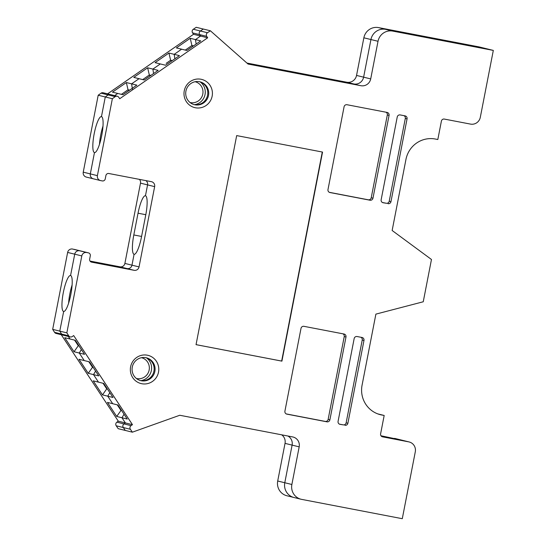 <?xml version="1.0" encoding="UTF-8"?>
<svg xmlns="http://www.w3.org/2000/svg" width="546" height="546" viewBox="0 0 546 546"><rect width="100%" height="100%" fill="white"/><g stroke="black" fill="none" stroke-linecap="round" stroke-linejoin="round"><path stroke-width="0.82" d="M131.968 265.172L134.077 254.3A18.741 3.958 100.9 0 1 133.811 234.957L138.036 213.213A18.741 3.958 100.9 0 1 145.413 195.755A18.741 3.958 100.9 0 1 145.454 195.761A18.741 3.958 100.9 0 1 145.727 215.104L141.503 236.848A18.741 3.958 100.9 0 1 134.118 254.306A18.741 3.958 100.9 0 1 134.077 254.3L131.968 265.172L139.046 266.912L154.648 186.636L147.57 184.889A4.259 4.163 103.8 0 0 145.905 180.617A4.259 4.163 -76.2 0 1 147.57 184.889L145.454 195.761L147.57 184.889L140.493 183.149L124.884 263.425L131.968 265.172A4.259 4.163 103.8 0 1 127.061 268.564L90.404 261.527M103.733 383.435L98.478 382.139L93.509 374.611L88.254 373.314L78.993 359.275L84.248 360.572L79.279 353.037L74.024 351.74L64.762 337.701L70.018 338.998L68.332 336.452L70.018 338.998L75.266 340.288L84.528 354.334L79.279 353.037L81.354 349.515L79.279 353.037L84.248 360.572L89.496 361.862L98.765 375.901L93.509 374.611L95.584 371.089L93.509 374.611L98.478 382.139L93.223 380.849L102.484 394.888L112.995 397.474L103.733 383.435M112.708 403.712L107.739 396.178L109.821 392.663L107.739 396.178L112.708 403.712L107.453 402.416L116.714 416.455L127.225 419.041L117.963 405.002L112.708 403.712M132.466 424.672L131.06 425.648A2.593 2.539 103.8 0 0 130.385 429.286L132.371 432.179L125.293 430.439L123.307 427.545L125.293 430.439L118.209 428.692L116.223 425.798A2.593 2.539 -76.2 0 1 116.899 422.16L118.305 421.184L125.389 422.932L123.976 423.901A2.593 2.539 103.8 0 0 123.307 427.545A2.593 2.539 -76.2 0 1 123.976 423.901L125.389 422.932L121.97 417.751L124.051 414.23L121.97 417.751L125.389 422.932L132.466 424.672L73.683 335.565L72.27 336.541A2.593 2.539 103.8 0 1 70.243 336.916L63.159 335.176A2.593 2.539 -76.2 0 1 61.643 334.084L59.767 331.115L61.643 334.084A2.593 2.539 103.8 0 0 63.159 335.176L56.081 333.429A2.593 2.539 -76.2 0 1 54.566 332.337L52.682 329.368L67.636 252.436A4.259 4.163 -76.2 0 1 72.543 249.037L86.698 252.525A4.259 4.163 103.8 0 0 81.798 255.924L66.844 332.855L68.728 335.824A2.593 2.539 103.8 0 0 70.243 336.916M236.677 135.592L322.55 152.075L281.913 361.138L196.041 344.649L236.677 135.592M339.796 424.283L343.195 424.856A2.553 2.498 103.8 0 0 346.137 422.816L362.23 340.028A2.553 2.498 103.8 0 0 360.906 337.264M340.042 424.344A2.553 2.498 -76.2 0 1 338.076 421.362L354.163 338.575A2.553 2.498 -76.2 0 1 357.104 336.534L362.012 337.476A2.553 2.498 -76.2 0 1 363.977 340.458L362.23 340.028M346.137 422.816L347.884 423.246L363.977 340.458M347.884 423.246A2.553 2.498 -76.2 0 1 344.949 425.286M286.636 414.073L286.882 414.134A2.553 2.498 -76.2 0 1 284.916 411.158L301.01 328.371A2.553 2.498 -76.2 0 1 303.951 326.331L344.021 334.022A2.553 2.498 -76.2 0 1 345.987 337.005L344.239 336.575A2.553 2.498 103.8 0 0 342.915 333.811M286.24 413.916L325.204 421.396A2.553 2.498 103.8 0 0 328.146 419.362L329.893 419.792L345.987 337.005M329.893 419.792A2.553 2.498 -76.2 0 1 326.952 421.833L325.204 421.396M286.882 414.134L326.952 421.833M184.255 90.827A14.53 14.203 103.8 0 0 202.778 107.193A14.53 14.203 103.8 0 0 207.576 82.494A14.53 14.203 103.8 0 0 184.255 90.827M130.61 366.789A14.53 14.203 103.8 0 0 149.133 383.155A14.53 14.203 103.8 0 0 153.938 358.449A14.53 14.203 103.8 0 0 130.61 366.789M154.648 186.636A4.259 4.163 -76.2 0 0 151.372 181.668L108.845 173.505A2.553 2.498 -76.2 0 0 105.904 175.539L105.255 178.883A2.553 2.498 103.8 0 1 102.314 180.924L100.682 180.61A4.259 4.163 103.8 0 1 100.471 180.562L93.393 178.822A4.259 4.163 -76.2 0 1 90.322 173.901L94.465 152.58L90.322 173.901A4.259 4.163 103.8 0 0 93.482 178.842M139.046 266.912A4.259 4.163 -76.2 0 1 134.145 270.311L91.619 262.148A2.553 2.498 -76.2 0 1 89.653 259.166L90.302 255.821A2.553 2.498 103.8 0 0 88.336 252.839L86.698 252.525M132.371 432.179L179.77 415.26L292.629 436.923A8.518 8.326 -76.2 0 1 299.181 446.86L292.103 445.113A8.518 8.326 103.8 0 0 287.885 436.015A8.518 8.326 -76.2 0 1 292.103 445.113L285.026 443.372A8.518 8.326 103.8 0 0 281.695 434.828M291.871 484.486A12.776 12.49 103.8 0 0 301.078 499.256L286.923 495.768A12.776 12.49 -76.2 0 1 277.709 481.006L284.787 482.746A12.776 12.49 103.8 0 0 294.001 497.508A12.776 12.49 -76.2 0 1 284.787 482.746L291.871 484.486L299.181 446.86M301.078 499.256A12.776 12.49 103.8 0 0 301.699 499.385L402.286 518.7L415.294 451.801A8.518 8.326 103.8 0 0 408.742 441.871L382.569 436.841A2.553 2.498 -76.2 0 1 380.603 433.865L384.179 415.465L381.729 414.994A25.56 24.98 -76.2 0 1 380.494 414.728A25.56 24.98 -76.2 0 1 362.066 385.196L375.887 314.121L423.246 301.774L431.47 259.486L392.144 230.494L405.958 159.412A25.56 24.98 -76.2 0 1 435.367 139.039L437.824 139.51L441.4 121.11A2.553 2.498 -76.2 0 1 444.342 119.076L470.509 124.099A8.518 8.326 103.8 0 0 480.309 117.308L493.318 50.409L392.724 31.095A12.776 12.49 103.8 0 0 378.023 41.284L370.707 78.911A8.518 8.326 -76.2 0 1 360.899 85.708L248.041 64.039L210.394 30.788L207.466 32.74A2.593 2.539 103.8 0 0 206.729 36.364L199.645 34.623A2.593 2.539 -76.2 0 1 200.389 30.999L203.317 29.04L200.389 30.999A2.593 2.539 103.8 0 0 199.645 34.623L192.567 32.876A2.593 2.539 -76.2 0 1 193.304 29.252L196.232 27.3L210.394 30.788M192.588 46.526L191.912 45.502L190.226 38.295L195.475 39.592L196.15 44.055L195.475 39.592L200.587 36.05L207.671 37.79L206.729 36.364M207.671 37.79L119.717 98.73L118.775 97.304A2.593 2.539 103.8 0 0 115.22 96.656L112.36 98.71L97.4 175.641A4.259 4.163 103.8 0 0 100.471 180.562M329.709 192.472L329.955 192.533A2.553 2.498 -76.2 0 1 327.989 189.551L344.082 106.763A2.553 2.498 -76.2 0 1 347.024 104.73L387.094 112.421A2.553 2.498 -76.2 0 1 389.066 115.404L372.973 198.191A2.553 2.498 -76.2 0 1 370.031 200.225L368.284 199.795A2.553 2.498 103.8 0 0 371.225 197.761L372.973 198.191M329.955 192.533L370.031 200.225M390.963 201.645L407.057 118.857A2.553 2.498 -76.2 0 0 405.091 115.875L400.184 114.933A2.553 2.498 -76.2 0 0 397.242 116.974L381.149 199.761A2.553 2.498 -76.2 0 0 383.115 202.737L386.275 203.249A2.553 2.498 103.8 0 0 389.216 201.215L390.963 201.645A2.553 2.498 -76.2 0 1 388.022 203.678M94.554 152.593L94.465 152.58A18.318 3.863 -79.1 0 0 94.506 152.587A18.318 3.863 -79.1 0 0 101.74 135.422A18.318 3.863 -79.1 0 0 101.46 116.619L105.276 96.97L101.46 116.619A18.318 3.863 -79.1 0 0 101.413 116.612A18.318 3.863 -79.1 0 0 94.185 133.77A18.318 3.863 -79.1 0 0 94.465 152.58L94.554 152.593M93.393 178.822L86.316 177.081A4.259 4.163 -76.2 0 1 83.245 172.161L98.198 95.222L105.276 96.97L108.135 94.908A2.593 2.539 -76.2 0 1 110.203 94.506A2.593 2.539 103.8 0 0 108.135 94.908L105.276 96.97L112.36 98.71M128.713 90.779L128.037 89.756L126.351 82.548L112.49 92.151L117.745 93.448L114.64 95.598L117.745 93.448L123 94.738L136.855 85.135L131.606 83.845L132.275 88.309M150.007 76.031L149.331 75L147.645 67.8L133.784 77.402L139.039 78.692L131.606 83.845L126.351 82.548M171.294 61.275L170.618 60.251L168.932 53.044L155.078 62.647L160.326 63.943L152.894 69.089L153.569 73.56L152.894 69.089L158.149 70.386L144.287 79.989L139.039 78.692L131.606 83.845L132.514 89.865M190.226 38.295L176.365 47.898L181.62 49.188L174.188 54.341L174.863 58.804L174.188 54.341L179.436 55.637L165.581 65.233L160.326 63.943L152.894 69.089L147.645 67.8M107.562 93.851L193.509 34.302L200.587 36.05L199.645 34.623L200.587 36.05L195.475 39.592L200.73 40.882L186.875 50.485L181.62 49.188L174.188 54.341L168.932 53.044M345.495 82.671L247.488 63.548M360.899 85.708L345.625 82.391L353.822 83.961A8.518 8.326 103.8 0 0 363.622 77.17A8.518 8.326 -76.2 0 1 353.822 83.961L346.744 82.221L246.929 63.056M378.023 41.284L370.939 39.537A12.776 12.49 -76.2 0 1 385.647 29.348A12.776 12.49 103.8 0 0 370.939 39.537L363.622 77.17L370.707 78.911M493.318 50.409L486.233 48.662L385.647 29.348L392.724 31.095M408.742 441.871L381.361 436.227L401.658 440.124A8.518 8.326 -76.2 0 1 402.074 440.212A8.518 8.326 103.8 0 0 401.658 440.124L380.972 435.769M284.787 482.746L292.103 445.113L284.787 482.746M52.682 329.368L59.767 331.115L63.67 311.479L59.767 331.115L66.844 332.855M81.798 255.924L74.72 254.177L70.571 275.505L74.72 254.183L67.636 252.436M74.72 254.177A4.259 4.163 -76.2 0 1 79.62 250.785L81.258 251.099A2.553 2.498 -76.2 0 1 81.381 251.126L88.459 252.866M377.805 413.895L384.179 415.465M63.582 311.459A18.318 3.863 -79.1 0 0 63.623 311.473A18.318 3.863 -79.1 0 0 70.857 294.308A18.318 3.863 -79.1 0 0 70.571 275.505L70.571 275.505A18.318 3.863 -79.1 0 0 70.53 275.491A18.318 3.863 -79.1 0 0 63.302 292.656A18.318 3.863 -79.1 0 0 63.582 311.459M136.377 378.467A10.695 10.456 103.8 0 0 149.031 370.563A10.695 10.456 103.8 0 0 141.496 357.691M132.289 367.055A11.759 11.5 103.8 0 0 140.766 380.644A11.759 11.5 103.8 0 0 154.743 371.969A11.759 11.5 103.8 0 0 146.389 357.801A11.759 11.5 103.8 0 0 132.289 367.055M140.295 380.514A11.759 11.5 103.8 0 0 153.801 371.737A11.759 11.5 103.8 0 0 145.918 357.691M140.936 380.623A12.613 12.333 103.8 0 0 146.533 357.896M190.015 102.505A10.695 10.456 103.8 0 0 202.675 94.608A10.695 10.456 103.8 0 0 195.134 81.729M185.927 91.093A11.759 11.5 103.8 0 0 194.403 104.682A11.759 11.5 103.8 0 0 208.381 96.014A11.759 11.5 103.8 0 0 200.034 81.839A11.759 11.5 103.8 0 0 185.927 91.093M193.939 104.559A11.759 11.5 103.8 0 0 207.446 95.782A11.759 11.5 103.8 0 0 199.556 81.736M194.574 104.668A12.613 12.333 103.8 0 0 200.177 81.934M328.146 419.362L344.239 336.575M329.32 192.315L368.284 199.795M389.066 115.404L387.312 114.967L371.225 197.761M387.312 114.967A2.553 2.498 103.8 0 0 385.988 112.21M407.057 118.857L405.309 118.427L389.216 201.215M382.473 202.518L386.275 203.249M405.309 118.427A2.553 2.498 103.8 0 0 403.979 115.663M339.4 424.126L343.195 424.856M196.048 344.635L281.654 361.07L322.283 152.027M134.145 270.311L119.984 266.823L90.022 261.07M119.984 266.823A4.259 4.163 103.8 0 0 124.884 263.425M140.493 183.149A4.259 4.163 103.8 0 0 139.394 179.368M98.198 95.222L101.058 93.168A2.593 2.539 -76.2 0 1 103.126 92.759L117.288 96.246M193.509 34.302L192.567 32.876M346.744 82.221A8.518 8.326 103.8 0 0 356.545 75.43L363.622 77.17L370.939 39.537L363.861 37.797L356.545 75.43M363.861 37.797A12.776 12.49 -76.2 0 1 378.562 27.607L385.647 29.348L486.233 48.662L479.156 46.922L378.562 27.607M394.581 438.383A8.518 8.326 -76.2 0 1 394.99 438.472L409.152 441.96M277.709 481.006L285.026 443.372M118.305 421.184L61.254 334.705M88.336 252.839L72.543 249.037M74.174 249.351A2.553 2.498 -76.2 0 1 74.297 249.379L81.306 251.105M345.461 82.739L345.625 82.391L339.946 80.992L339.673 81.552M247.038 63.152L339.946 80.992M72.099 284.985A18.318 3.863 -79.1 0 0 68.598 303.242M99.481 144.356A18.318 3.863 100.9 0 1 102.989 126.099M121.376 410.183L120.973 410.462L121.676 410.633M116.714 416.455L120.973 410.462L117.254 404.832M107.146 388.609L106.736 388.888L107.446 389.066M102.484 394.888L106.736 388.888L103.023 383.258M92.916 367.035L92.506 367.315L93.216 367.492M88.254 373.314L92.506 367.315L88.793 361.691M78.685 345.468L78.276 345.748L78.979 345.918M74.024 351.74L78.276 345.748L74.563 340.117M185.285 50.089L191.912 45.502L193.502 45.891M166.155 63.35L170.618 60.251L172.208 60.64M142.697 79.593L149.331 75L150.921 75.396M121.41 94.349L128.037 89.756L129.627 90.145M379.272 414.394L381.729 414.994M130.385 429.286L116.223 425.798M116.899 422.16L131.06 425.648M54.566 332.337L68.728 335.824M83.245 172.161L97.4 175.641M115.22 96.656L101.058 93.168M193.304 29.252L207.466 32.74M141.578 236.445L133.811 234.957M145.802 214.701L138.036 213.213"/></g></svg>
